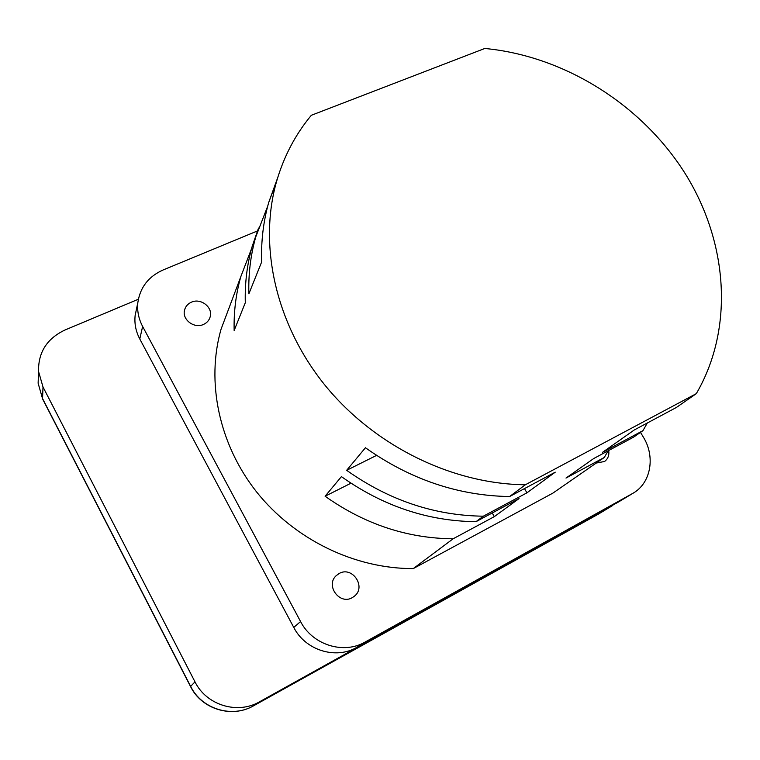<?xml version="1.0" encoding="UTF-8"?>
<svg xmlns="http://www.w3.org/2000/svg" width="760" height="760" viewBox="0 0 760 760"><rect width="100%" height="100%" fill="white"/><g stroke="black" fill="none" stroke-linecap="round" stroke-linejoin="round"><path stroke-width="1.14" d="M339.14 573.515L336.205 575.662C325.185 585.457 339.635 605.283 352.279 597.645L354.426 596.182C366.538 586.843 352.26 565.763 339.14 573.515C352.26 565.763 366.538 586.843 354.426 596.182L352.279 597.645C339.635 605.283 325.185 585.457 336.205 575.662L339.14 573.515M191.377 302.195C187.673 303.876 185.383 306.613 184.49 310.403C182.077 319.808 194.38 328.899 203.49 324.444C206.957 322.858 209.19 320.312 210.178 316.815C213.113 307.325 200.744 297.711 191.377 302.195C200.744 297.711 213.113 307.325 210.178 316.815C209.19 320.312 206.957 322.858 203.49 324.444C194.38 328.899 182.077 319.808 184.49 310.403C185.383 306.613 187.673 303.876 191.377 302.195M596.23 463.049L604.57 461.481C608.01 458.85 609.387 455.183 608.703 450.499C609.387 455.183 608.01 458.85 604.57 461.481L596.23 463.049M696.322 393.642L525.369 484.766C451.972 484.082 373.986 445.702 324.729 384.902C275.604 323.95 258.419 245.594 276.478 181.802C283.708 156.712 295.327 134.539 311.334 115.282L484.804 48.469C563.929 55.945 640.899 104.025 684.503 172.501C727.738 241.034 734.73 327.683 696.322 393.642L676.362 407.483L634.315 429.941L602.614 452.266L642.95 430.654L647.292 423.006M642.95 430.654L633.574 437.152L593.731 458.527L565.991 478.068L604.285 457.472L608.152 450.794M604.285 457.472L552.9 493.107L413.298 568.575C355.015 568.908 294.452 539.553 256.566 491.9C218.814 444.125 206.045 381.606 221.046 329.241L230.071 305.244M524.486 488.594L526.936 492.831L483.331 516.192C434.577 515.593 389.025 500.308 346.655 470.316L376.57 455.392M346.655 470.316L365.437 447.744C410.257 479.465 458.308 495.729 509.599 496.546L555.256 472.169L526.936 492.831M492.233 512.971L494.323 516.629L453.131 538.783C407.322 538.413 364.648 524.229 325.099 496.242L350.968 483.208M325.099 496.242L341.42 476.624C383.097 506.122 427.956 521.142 475.998 521.683L519.014 498.608L494.323 516.629M251.55 248.681L240.834 276.602C235.923 293.835 233.69 311.799 234.146 330.495L245.299 302.727C244.767 283.195 247.047 264.452 252.149 246.506L258.523 228.066M453.131 538.783L413.298 568.575M483.331 516.192L475.998 521.683M525.369 484.766L509.599 496.546M267.719 206.131L255.778 236.863C250.619 255.037 248.311 274.018 248.872 293.816L261.649 261.972C261.003 241.233 263.359 221.379 268.726 202.416L277.666 177.783M640.481 432.364L643.331 437.095C655.471 456.494 651.035 482.818 633.298 493.088L618.564 501.942L356.772 647.387C335.73 659.765 305.32 650.256 293.759 627.418L139.783 338.969C135.812 331.398 134.273 323.541 135.147 315.409L136.582 308.579M633.298 493.088L365.113 642.048C343.606 654.702 312.455 644.945 300.58 621.556L142.633 326.458C138.567 318.716 136.98 310.697 137.873 302.404C140.173 287.27 148.58 276.459 163.086 269.981L257.592 230.888M614.916 503.965L259.578 701.774C237.557 714.713 206.387 705.232 194.997 681.862L43.007 387.001L38.551 371.459C38.142 352.345 46.977 338.513 65.046 329.973L138.368 299.231M142.633 326.458L139.783 338.969M300.58 621.556L293.759 627.418M365.113 642.048L356.772 647.387M632.168 493.743L618.564 501.942M38.447 374.272L38.123 383.202L42.474 398.401L190.636 686.375L194.997 681.862M253.574 705.803L253.602 705.783C231.942 718.485 201.59 709.27 190.532 686.527L190.636 686.375C201.732 709.175 232.123 718.399 253.641 705.764L259.578 701.774M190.532 686.527L42.541 398.858L43.007 387.001M597.816 514.434L253.602 705.783L597.968 514.349L611.125 506.417M599.042 513.722L612.227 505.78M38.551 371.459L38.123 383.202L42.645 399.057M276.478 181.802L268.726 202.416M255.778 236.863L252.149 246.506M240.834 276.602L221.046 329.241M137.873 302.404L135.147 315.409"/></g></svg>
